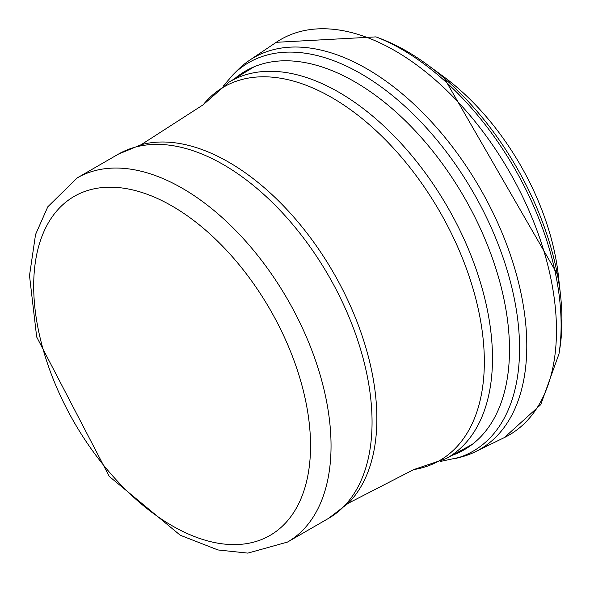 <?xml version="1.0" encoding="UTF-8"?>
<svg xmlns="http://www.w3.org/2000/svg" width="590" height="590" viewBox="0 0 590 590"><rect width="100%" height="100%" fill="white"/><g stroke="black" fill="none" stroke-linecap="round" stroke-linejoin="round"><path stroke-width="0.89" d="M461.38 456.977A226.147 130.567 -120 0 0 475.37 451.748A226.147 130.567 -120 0 0 516.56 274.896A226.147 130.567 -120 0 0 371.103 71.316A226.147 130.567 -120 0 0 249.548 60.261A226.147 130.567 -120 0 0 237.94 69.797L233.072 74.642A224.347 129.527 -120 0 1 364.266 75.682A224.347 129.527 -120 0 1 512.201 289.056A224.347 129.527 -120 0 1 454.765 458.762M558.944 354.214A225.174 130.007 -120 0 0 558.996 353.853L559.866 348.299A219.694 126.843 -120 0 0 560.5 294.919A219.694 126.843 -120 0 0 427.802 65.062A219.694 126.843 -120 0 0 416.201 57.031A219.694 126.843 -120 0 0 381.243 38.91L375.992 36.882A225.174 130.007 -120 0 1 411.009 54.951A225.174 130.007 -120 0 1 558.996 353.853L540.735 404.666L504.421 437.537L475.525 451.667M452.043 455.369A218.669 126.245 -120 0 0 501.028 286.526A218.669 126.245 -120 0 0 357.164 83.197A218.669 126.245 -120 0 0 234.599 78.75M443.23 76.383L558.428 276.054A189.825 109.6 -120 0 0 443.097 76.28M504.303 437.588A228.374 131.85 -120 0 0 546.886 261.643A228.374 131.85 -120 0 0 403.236 55.77A228.374 131.85 -120 0 0 276.238 42.31L375.992 36.882M228.758 162.184A209.45 120.928 60 0 1 360.888 332.214A209.45 120.928 60 0 1 348.152 503.329L328.512 518.396A210.261 121.392 60 0 0 360.741 349.907A210.261 121.392 60 0 0 223.381 164.625A210.261 121.392 60 0 0 118.258 154.211L141.121 144.742A209.45 120.928 60 0 1 228.758 162.184M254.172 66.766L228.758 82.305L203.144 104.806A215.719 124.549 60 0 1 331.801 97.571A215.719 124.549 60 0 1 478.247 308.983A215.719 124.549 60 0 1 413.745 469.581L348.152 503.329M228.758 82.305A217.304 125.464 60 0 1 338.83 92.224A217.304 125.464 60 0 1 481.175 285.014A217.304 125.464 60 0 1 446.04 458.651L413.745 469.581M172.118 206.065A195.755 113.022 60 0 1 291.991 515.033A195.755 113.022 60 0 1 52.237 376.612A195.755 113.022 60 0 1 172.118 206.065M182.369 188.306A210.261 121.392 60 0 1 319.728 373.588A210.261 121.392 60 0 1 287.5 542.07L247.844 553.118L217.946 549.954L180.275 535.248L109.261 476.418L36.676 336.956L29.5 275.582L35.548 234.518L47.805 206.78L77.246 177.892A210.261 121.392 60 0 1 182.369 188.306M461.461 456.955L440.605 461.41M558.428 276.054L560.5 294.919M443.083 76.272L427.787 65.047M223.654 85.631L233.072 74.642M249.548 60.261L276.238 42.31M203.144 104.806L141.121 144.742M472.207 444.41L446.04 458.651M287.5 542.07L328.512 518.396M77.246 177.892L118.258 154.211"/></g></svg>
